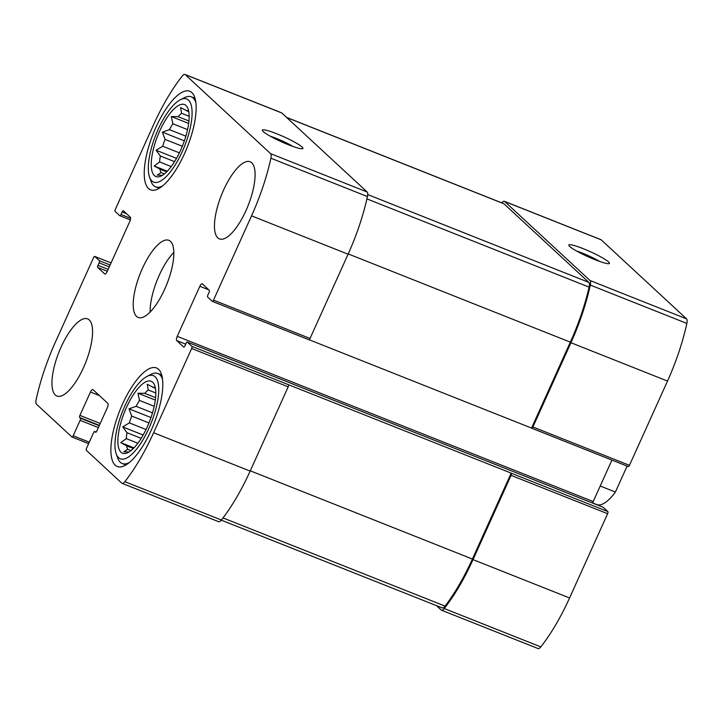 <?xml version="1.0" encoding="UTF-8"?>
<svg xmlns="http://www.w3.org/2000/svg" width="723" height="723" viewBox="0 0 723 723"><rect width="100%" height="100%" fill="white"/><g stroke="black" fill="none" stroke-linecap="round" stroke-linejoin="round"><path stroke-width="1.08" d="M164.383 173.927L161.057 172.607A34.596 11.948 -68.3 0 1 159.937 169.146L154.198 165.983L159.62 161.952L171.224 166.561M166.715 171.839L159.937 169.146M174.559 161.654L160.343 156.014A34.596 11.948 -68.3 0 0 159.62 161.952M179.385 152.86L162.702 146.227A34.596 11.948 -68.3 0 1 165.061 139.403L162.368 132.137L169.462 129.652L185.856 136.168M182.323 146.254L165.061 139.403M187.555 129.607L172.842 123.769A34.596 11.948 -68.3 0 0 169.462 129.652M188.929 120.967L178.102 116.674A34.596 11.948 -68.3 0 1 181.59 113.294L180.569 107.591L188.775 111.731M189.146 116.295L181.59 113.294M188.576 110.7A34.596 11.948 -68.3 0 0 186.308 110.755M154.37 175.59A38.744 13.376 -68.3 0 0 158.861 176.792A38.744 13.376 -68.3 0 0 182.63 145.495A38.744 13.376 -68.3 0 0 186.814 106.417A38.744 13.376 -68.3 0 0 160.416 129.48A38.744 13.376 -68.3 0 0 154.37 175.59M162.44 175.3L157.18 175.147L161.057 172.607M172.842 123.769L171.324 116.53L178.102 116.674M160.343 156.014L156.096 150.239L162.702 146.227M131.035 450.601L127.709 449.281A34.596 11.948 -68.3 0 1 126.588 445.829L120.849 442.666L126.272 438.626L137.876 443.235M133.357 448.513L126.588 445.829M141.211 438.337L126.986 432.688A34.596 11.948 -68.3 0 0 126.272 438.626M146.037 429.534L129.345 422.91A34.596 11.948 -68.3 0 1 131.713 416.077L129.01 408.82L136.114 406.335L152.508 412.842M148.965 422.937L131.713 416.077M154.198 406.29L139.494 400.443A34.596 11.948 -68.3 0 0 136.114 406.335M155.581 397.65L144.754 393.348A34.596 11.948 -68.3 0 1 148.242 389.977L147.212 384.265L155.427 388.414M155.788 392.978L148.242 389.977M155.228 387.374A34.596 11.948 -68.3 0 0 152.951 387.429M121.021 452.273A38.744 13.376 -68.3 0 0 125.513 453.466A38.744 13.376 -68.3 0 0 149.272 422.169A38.744 13.376 -68.3 0 0 153.457 383.1A38.744 13.376 -68.3 0 0 127.058 406.154A38.744 13.376 -68.3 0 0 121.021 452.273M129.083 451.983L123.832 451.821L127.709 449.281M139.494 400.443L137.966 393.204L144.754 393.348M126.986 432.688L122.747 426.922L129.345 422.91M97.994 265.35A1.844 0.633 111.7 0 0 97.741 267.483L104.699 273.918A3.687 1.274 111.7 0 0 104.844 274.008A3.687 1.274 111.7 0 0 107.194 271.505L129.797 221.446A3.687 1.274 111.7 0 0 130.312 217.189L123.353 210.755A1.844 0.633 111.7 0 0 123.281 210.709A1.844 0.633 111.7 0 0 122.106 211.966L120.976 214.46A1.844 0.633 111.7 0 1 119.792 215.716A1.844 0.633 111.7 0 1 119.72 215.671L115.129 211.414A1.844 0.633 111.7 0 1 115.382 209.29L153.43 125.034A107.926 37.271 111.7 0 1 182.196 76.114A7.384 2.549 111.7 0 1 184.943 74.442A7.384 2.549 111.7 0 1 185.233 74.623L270.592 153.647A7.384 2.549 111.7 0 1 270.89 158.21A107.926 37.271 111.7 0 1 251.541 215.852L213.502 300.108A1.844 0.633 111.7 0 1 212.318 301.364A1.844 0.633 111.7 0 1 212.246 301.319L207.655 297.063A1.844 0.633 111.7 0 1 207.908 294.939L209.037 292.435A1.844 0.633 111.7 0 0 209.299 290.312L202.341 283.868A3.687 1.274 111.7 0 0 202.196 283.778A3.687 1.274 111.7 0 0 199.837 286.29L177.243 336.34A3.687 1.274 111.7 0 0 176.728 340.596L183.687 347.031A1.844 0.633 111.7 0 0 183.759 347.076A1.844 0.633 111.7 0 0 184.934 345.829L186.064 343.326A1.844 0.633 111.7 0 1 187.239 342.069A1.844 0.633 111.7 0 1 187.311 342.115L191.911 346.371A1.844 0.633 111.7 0 1 191.649 348.495L153.61 432.752A107.926 37.271 111.7 0 1 124.844 481.672A7.384 2.549 111.7 0 1 122.097 483.344A7.384 2.549 111.7 0 1 121.807 483.163L86.326 450.321A1.844 0.633 111.7 0 1 86.588 448.188L93.556 432.761A1.844 0.633 111.7 0 1 94.731 431.504A1.844 0.633 111.7 0 1 94.803 431.55L95.553 432.237A1.844 0.633 111.7 0 0 95.626 432.282A1.844 0.633 111.7 0 0 96.801 431.035L107.347 407.673A3.687 1.274 111.7 0 0 107.863 403.416L92.96 389.625A3.687 1.274 111.7 0 0 92.815 389.525A3.687 1.274 111.7 0 0 90.456 392.038L79.91 415.4A1.844 0.633 111.7 0 0 79.657 417.523L80.398 418.21A1.844 0.633 111.7 0 1 80.145 420.343L73.177 435.779A1.844 0.633 111.7 0 1 71.993 437.026A1.844 0.633 111.7 0 1 71.92 436.981L36.448 404.148A7.384 2.549 111.7 0 1 36.15 399.575A107.926 37.271 111.7 0 1 55.49 341.934L93.538 257.677A1.844 0.633 111.7 0 1 94.713 256.421A1.844 0.633 111.7 0 1 94.785 256.466L99.385 260.723A1.844 0.633 111.7 0 1 99.123 262.847L97.994 265.35L108.152 269.381M184.943 74.442L281.491 112.788A7.384 2.549 111.7 0 1 281.78 112.978L367.139 191.993A7.384 2.549 111.7 0 1 367.438 196.566A107.926 37.271 111.7 0 1 348.088 254.207L310.05 338.454A1.844 0.633 111.7 0 1 308.866 339.711A1.844 0.633 111.7 0 1 308.793 339.665L212.408 301.383M263.226 131.577A22.259 2.765 24.3 0 0 283.841 142.838A22.259 2.765 24.3 0 0 302.63 148.685A22.259 2.765 24.3 0 0 283.778 136.764A22.259 2.765 24.3 0 0 262.377 130.511A22.259 2.765 24.3 0 0 263.226 131.577M286.525 117.37L503.642 203.606A7.384 2.549 111.7 0 1 503.931 203.787L588.838 282.386A7.384 2.549 111.7 0 1 589.091 287.13A107.926 37.271 111.7 0 1 570.339 342.151L531.541 428.07L309.064 339.711M531.541 428.07L531.667 428.188A1.844 0.633 111.7 0 0 531.739 428.233L628.287 466.579A1.844 0.633 111.7 0 1 628.215 466.534L531.821 428.251M191.911 346.371L511.197 473.122L472.399 559.042A107.926 37.271 111.7 0 1 445.07 606.109A7.384 2.549 111.7 0 1 442.223 607.916L221.274 520.153M436.475 605.63L441.22 610.022A7.384 2.549 111.7 0 0 441.509 610.212A7.384 2.549 111.7 0 0 444.256 608.54A107.926 37.271 111.7 0 0 473.023 559.62L511.071 475.363A1.844 0.633 111.7 0 0 511.324 473.231L511.197 473.122M603.118 507.266A1.844 0.633 111.7 0 1 603.208 507.284A1.844 0.633 111.7 0 1 603.28 507.329L607.871 511.586A1.844 0.633 111.7 0 1 607.618 513.71L569.57 597.966A107.926 37.271 111.7 0 1 540.804 646.886A7.384 2.549 111.7 0 1 538.057 648.558L441.509 610.212M288.459 384.717A1.844 0.633 111.7 0 1 288.197 386.841L250.158 471.098A107.926 37.271 111.7 0 1 221.392 520.018A7.384 2.549 111.7 0 1 218.644 521.69L122.097 483.344M501.726 202.847A7.384 2.549 111.7 0 1 504.356 201.31A7.384 2.549 111.7 0 1 504.645 201.491L601.193 239.837L686.552 318.852A7.384 2.549 111.7 0 1 686.85 323.425A107.926 37.271 111.7 0 1 667.51 381.066L629.462 465.323A1.844 0.633 111.7 0 1 628.287 466.579M504.356 201.31L600.903 239.656A7.384 2.549 111.7 0 1 601.193 239.837M569.724 246.489A22.259 2.765 24.3 0 0 590.339 257.75A22.259 2.765 24.3 0 0 609.128 263.597A22.259 2.765 24.3 0 0 590.275 251.676A22.259 2.765 24.3 0 0 568.874 245.422A22.259 2.765 24.3 0 0 569.724 246.489M531.739 428.233A1.844 0.633 111.7 0 0 532.914 426.977L570.953 342.72A107.926 37.271 111.7 0 0 590.302 285.079A7.384 2.549 111.7 0 0 590.004 280.506L504.645 201.491M611.929 460.081L593.203 501.554A3.687 1.274 111.7 0 0 592.652 503.091M89.209 319.909A41.509 14.333 111.7 0 1 84.537 365.287A41.509 14.333 111.7 0 1 56.936 396.032A41.509 14.333 111.7 0 1 55.31 394.993A41.509 14.333 111.7 0 1 59.982 349.616A41.509 14.333 111.7 0 1 87.582 318.87A41.509 14.333 111.7 0 1 89.209 319.909M251.721 162.792A41.509 14.333 111.7 0 1 247.049 208.17A41.509 14.333 111.7 0 1 219.449 238.915A41.509 14.333 111.7 0 1 217.822 237.876A41.509 14.333 111.7 0 1 222.503 192.499A41.509 14.333 111.7 0 1 250.095 161.753A41.509 14.333 111.7 0 1 251.721 162.792M115.183 465.196A53.041 18.319 -68.3 0 0 117.262 466.525A53.041 18.319 -68.3 0 0 153.863 423.994A53.041 18.319 -68.3 0 0 156.421 367.935A53.041 18.319 -68.3 0 0 121.157 407.221A53.041 18.319 -68.3 0 0 115.183 465.196M148.531 188.522A53.041 18.319 -68.3 0 0 150.619 189.851A53.041 18.319 -68.3 0 0 187.212 147.311A53.041 18.319 -68.3 0 0 189.769 91.261A53.041 18.319 -68.3 0 0 154.505 130.538A53.041 18.319 -68.3 0 0 148.531 188.522M136.566 316.43A41.509 14.333 -68.3 0 0 138.192 317.469A41.509 14.333 -68.3 0 0 166.841 284.184A41.509 14.333 -68.3 0 0 168.839 240.316A41.509 14.333 -68.3 0 0 141.238 271.062A41.509 14.333 -68.3 0 0 136.566 316.43M599.665 261.446A18.301 2.268 24.3 0 0 576.737 251.098M293.167 146.543A18.301 2.268 24.3 0 0 270.239 136.186M173.809 252.417A41.509 14.333 -68.3 0 0 150.122 312.074M151.929 181.012A44.736 15.445 -68.3 0 0 186.453 141.148A44.736 15.445 -68.3 0 0 180.271 99.792A44.736 15.445 -68.3 0 0 155.834 134.849A44.736 15.445 -68.3 0 0 149.553 177.117A44.736 15.445 -68.3 0 0 151.929 181.012M149.553 177.117L151.071 181.41A48.432 16.719 -68.3 0 0 153.638 185.63A48.432 16.719 -68.3 0 0 155.535 186.841A48.432 16.719 -68.3 0 0 162.747 185.829M195.843 102.503A48.432 16.719 -68.3 0 0 191.288 96.828A48.432 16.719 -68.3 0 0 184.32 97.713L180.271 99.792M118.572 457.695A44.736 15.445 -68.3 0 0 153.104 417.831A44.736 15.445 -68.3 0 0 146.914 376.475A44.736 15.445 -68.3 0 0 122.485 411.532A44.736 15.445 -68.3 0 0 116.204 453.8A44.736 15.445 -68.3 0 0 118.572 457.695M116.204 453.8L117.722 458.093A48.432 16.719 -68.3 0 0 120.289 462.304A48.432 16.719 -68.3 0 0 122.187 463.515A48.432 16.719 -68.3 0 0 129.39 462.512M162.485 379.177A48.432 16.719 -68.3 0 0 157.939 373.502A48.432 16.719 -68.3 0 0 150.962 374.387L146.914 376.475M155.3 400.09L137.966 393.204M150.999 417.551L129.01 408.82M143.163 435.029L122.747 426.922M133.981 447.88L120.849 442.666M188.658 123.416L171.324 116.53M184.347 140.868L162.368 132.137M176.52 158.355L156.096 150.239M167.338 171.197L154.198 165.983M592.688 502.955L596.71 504.546A46.118 15.924 -68.3 0 0 615.4 492.056L600.217 486.028M615.4 492.056L627.112 466.109M72.083 437.044L88.649 443.624M73.177 435.779L89.3 442.178M94.785 256.466L111.062 262.928M99.385 260.723L110.131 264.989M119.882 215.734L130.357 219.891M185.233 74.623L281.78 112.978M270.592 153.647L367.139 191.993M270.89 158.21L367.438 196.566M251.541 215.852L348.088 254.207M213.502 300.108L310.05 338.454M511.324 473.231L607.871 511.586M187.311 342.115L603.28 507.329M191.649 348.495L288.197 386.841M153.61 432.752L250.158 471.098M124.844 481.672L221.392 520.018M80.145 420.343L98.355 427.582M99.123 262.847L109.281 266.877M97.741 267.483L107.293 271.279M122.106 211.966L126.579 213.737M120.976 214.46L130.61 218.292M590.004 280.506L686.552 318.852M590.302 285.079L686.85 323.425M570.953 342.72L667.51 381.066M532.914 426.977L629.462 465.323M199.837 286.29L208.793 289.842M177.243 336.34L593.203 501.554M176.728 340.596L185.684 344.157M511.071 475.363L607.618 513.71M473.023 559.62L569.57 597.966M444.256 608.54L540.804 646.886M94.803 431.55L96.123 432.074M90.456 392.038L99.413 395.589M79.91 415.4L100.217 423.461M79.657 417.523L99.367 425.35M80.398 418.21L99.214 425.684M250.285 470.818L472.399 559.042M223.009 517.921L445.07 606.109M348.215 253.927L570.339 342.151M366.913 198.888L589.091 287.13M367.718 194.559L588.838 282.386M286.66 117.497L503.931 203.787M71.993 437.026L88.64 443.642M94.713 256.421L111.071 262.919M212.318 301.364L308.866 339.711M119.792 215.716L130.348 219.909M187.239 342.069L603.208 507.284M94.731 431.504L96.141 432.065M195.011 98.301L191.288 96.828M159.259 188.323L155.535 186.841M161.663 374.984L157.939 373.502M125.91 464.997L122.187 463.515"/></g></svg>
